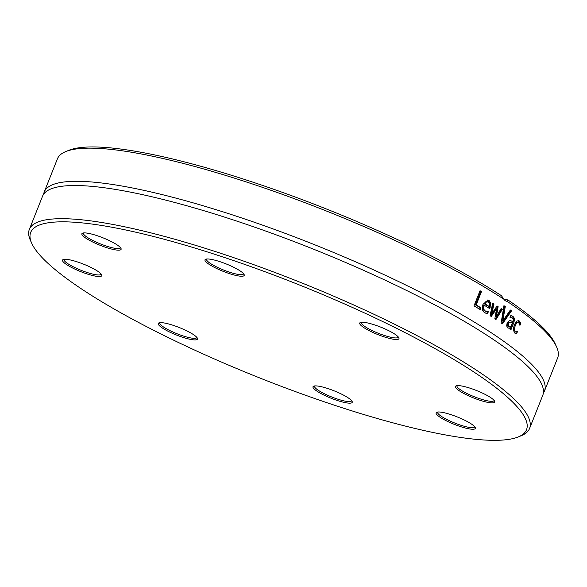 <?xml version="1.0" encoding="UTF-8"?>
<svg xmlns="http://www.w3.org/2000/svg" width="587" height="587" viewBox="0 0 587 587"><rect width="100%" height="100%" fill="white"/><g stroke="black" fill="none" stroke-linecap="round" stroke-linejoin="round"><path stroke-width="0.88" d="M38.881 253.995A266.821 50.533 21.7 0 1 31.742 243.326A266.821 50.533 21.7 0 1 297.286 284.123A266.821 50.533 21.7 0 1 518.255 436.933A266.821 50.533 21.7 0 1 278.473 385.255A266.821 50.533 21.7 0 1 38.881 253.995M518.255 436.933L521.249 435.708A269.191 50.981 -158.3 0 0 529.577 428.444A269.191 50.981 -158.3 0 0 298.313 281.54A269.191 50.981 -158.3 0 0 29.35 229.378A269.191 50.981 -158.3 0 0 30.414 240.384L31.742 243.326M445.988 420.637A21.11 3.999 -158.3 0 0 466.599 428.341A21.11 3.999 -158.3 0 0 475.243 427.556A21.11 3.999 -158.3 0 0 457.192 416.902A21.11 3.999 -158.3 0 0 436.757 412.243A21.11 3.999 -158.3 0 0 445.988 420.637M396.43 339.513A21.11 3.999 -158.3 0 0 398.867 337.811A21.11 3.999 -158.3 0 0 380.816 327.157A21.11 3.999 -158.3 0 0 360.374 322.498A21.11 3.999 -158.3 0 0 371.798 331.956A21.11 3.999 -158.3 0 0 396.43 339.513M111.214 241.514A21.11 3.999 -158.3 0 0 82.532 233.156A21.11 3.999 -158.3 0 0 100.017 245.249A21.11 3.999 -158.3 0 0 121.025 248.47A21.11 3.999 -158.3 0 0 111.214 241.514M160.772 322.63A21.11 3.999 -158.3 0 0 158.908 322.901A21.11 3.999 -158.3 0 0 176.394 334.994A21.11 3.999 -158.3 0 0 197.401 338.215A21.11 3.999 -158.3 0 0 181.765 328.559A21.11 3.999 -158.3 0 0 160.772 322.63M313.649 388.433A21.11 3.999 -158.3 0 0 336.395 400.187A21.11 3.999 -158.3 0 0 352.141 401.471A21.11 3.999 -158.3 0 0 334.091 390.817A21.11 3.999 -158.3 0 0 313.649 386.158A21.11 3.999 -158.3 0 0 313.649 388.433M76.926 261.773A21.11 3.999 -158.3 0 0 63.176 259.527A21.11 3.999 -158.3 0 0 80.661 271.612A21.11 3.999 -158.3 0 0 101.668 274.841A21.11 3.999 -158.3 0 0 76.926 261.773M243.561 273.711A21.11 3.999 -158.3 0 0 224.608 263.328A21.11 3.999 -158.3 0 0 205.641 259.241A21.11 3.999 -158.3 0 0 223.119 271.326A21.11 3.999 -158.3 0 0 244.126 274.555A21.11 3.999 -158.3 0 0 243.561 273.711A19.921 3.771 21.7 0 1 243.539 273.894A19.921 3.771 21.7 0 1 226.817 271.245A19.921 3.771 21.7 0 1 207.13 260.775A19.921 3.771 21.7 0 1 206.514 259.168A19.921 3.771 21.7 0 1 206.595 259.014M480.283 400.371A21.11 3.999 -158.3 0 0 494.599 401.185A21.11 3.999 -158.3 0 0 476.549 390.531A21.11 3.999 -158.3 0 0 456.106 385.872A21.11 3.999 -158.3 0 0 461.155 391.969A21.11 3.999 -158.3 0 0 480.283 400.371M29.35 229.378L42.543 196.219A269.191 50.981 21.7 0 1 56.8 187.15A269.191 50.981 21.7 0 1 311.514 248.382A269.191 50.981 21.7 0 1 538.646 378.901A269.191 50.981 21.7 0 1 542.777 395.278L529.577 428.444M556.586 346.895L555.258 343.953A266.821 50.533 -158.3 0 0 507.865 299.935L506.985 301.285A269.191 50.981 21.7 0 1 556.586 346.895A269.191 50.981 21.7 0 1 557.65 357.901L544.457 391.067A269.191 50.981 21.7 0 1 543.364 393.077M506.985 301.285A7.11 4.652 -79.9 0 1 506.471 301.226A7.11 4.652 -79.9 0 1 505.363 300.757A7.11 4.652 -79.9 0 1 504.064 299.355L501.349 295.621A266.821 50.533 -158.3 0 0 257.422 183.68A266.821 50.533 -158.3 0 0 68.745 150.345L65.751 151.571A269.191 50.981 21.7 0 1 257.561 185.69A269.191 50.981 21.7 0 1 504.064 299.355M43.636 194.209A269.191 50.981 21.7 0 1 44.223 192L57.423 158.835A269.191 50.981 21.7 0 1 65.751 151.571M44.223 192A269.191 50.981 21.7 0 1 313.187 244.163A269.191 50.981 21.7 0 1 544.457 391.067M510.352 310.009A269.191 50.981 21.7 0 1 511.556 310.839A2538.628 1657.057 148.9 0 1 502.443 323.863A269.191 50.981 -158.3 0 0 501.129 322.975A2538.628 1924.061 -84.8 0 0 503.939 305.673A269.191 50.981 21.7 0 1 505.282 306.568A2687.213 2049.239 96 0 1 502.839 320.876A2687.213 1754.903 -32 0 0 510.352 310.009M481.039 307.867L480.327 309.665A269.191 50.981 -158.3 0 0 474.002 305.864L480.027 290.719A269.191 50.981 21.7 0 1 481.494 291.592L476.182 304.947A269.191 50.981 21.7 0 1 481.039 307.867L480.239 307.735L479.638 309.246M486.08 313.216L484.671 312.651C482.118 310.978 481.567 308.204 483.02 304.323L487.958 300.052L489.103 300.507L490.849 303.178L489.741 308.652A269.191 50.981 -158.3 0 0 484.334 305.291C483.321 307.999 483.651 309.892 485.317 310.971L488.45 311.213A269.191 50.981 21.7 0 1 488.531 311.264L487.694 313.348L486.175 313.231M485.632 311.257L487.115 311.462M501.1 308.564A269.191 50.981 21.7 0 1 502.311 309.371A4448.924 2919.144 141.7 0 1 495.964 319.533A269.191 50.981 -158.3 0 0 494.841 318.8A2956.029 2176.882 -82.4 0 0 496.536 308.872A2979.972 1833.627 144.3 0 1 491.246 316.474A269.191 50.981 -158.3 0 0 490.086 315.733A4378.682 3140.721 -77.7 0 0 492.662 303.134A269.191 50.981 21.7 0 1 493.997 303.978A5414.51 3903.748 104.4 0 1 491.825 313.627A3154.633 1946.081 -36.4 0 0 497.094 305.959A269.191 50.981 21.7 0 1 498.121 306.627A3002.799 2218.185 97.8 0 1 496.397 316.576A6104.433 4061.218 -41 0 0 501.1 308.564M510.771 315.439L512.957 316.32L514.542 318.536L514.021 322.05L510.932 329.821A269.191 50.981 -158.3 0 0 509.876 329.058L510.352 327.854L509.193 328.272L507.667 327.898L506.669 325.91L507.117 322.894L509.641 320.407L512.847 321.581L513.243 319.189L512.282 318.015L510.059 317.435A269.191 50.981 -158.3 0 0 509.993 317.391L510.939 315.476M515.129 333.189L515.782 333.35L514.696 332.917L513.243 329.953L514.219 324.919L516.773 321.082L518.629 320.649L520.808 323.217L519.957 325.359A269.191 50.981 -158.3 0 0 519.899 325.323L518.739 322.696C517.609 321.94 516.465 322.945 515.283 325.697C514.234 328.471 514.249 330.32 515.342 331.237L517.587 331.141A269.191 50.981 21.7 0 1 517.639 331.178L516.787 333.328L515.415 333.284M518.739 322.696L517.352 322.241M515.342 331.237L514.388 330.995L515.342 331.237M503.822 299.077L507.865 299.935M510.154 310.296A268.002 50.753 21.7 0 1 510.646 310.633A2547.485 1664.306 148.8 0 1 501.738 323.386M503.888 306.032A268.002 50.753 21.7 0 1 504.402 306.377A2696.722 2056.687 96.1 0 1 501.951 320.678L502.839 320.876M510.646 310.633L511.556 310.839M504.402 306.377L505.282 306.568M479.917 290.991A268.002 50.753 21.7 0 1 480.724 291.468L475.411 304.822A268.002 50.753 21.7 0 1 480.239 307.735M475.411 304.822L476.182 304.947M480.724 291.468L481.494 291.592M487.658 301.733L485.662 301.813L484.106 303.684A268.002 50.753 21.7 0 1 488.237 306.245L489.059 306.392L489.521 303.831L488.399 302.034L486.469 301.96L484.913 303.831A269.191 50.981 21.7 0 1 489.059 306.392M484.106 303.684L484.913 303.831M485.662 301.813L486.469 301.96M487.57 311.426L486.872 313.194L485.442 313.098M484.334 305.291L483.527 305.145C482.521 307.852 482.844 309.745 484.502 310.824L486.293 311.308M487.555 300.016L490.028 303.024L489.03 308.204M486.872 313.194L487.694 313.348M490.028 303.024L490.849 303.178M500.931 308.85A268.002 50.753 21.7 0 1 501.437 309.18A4466.234 2932.197 141.6 0 1 495.274 319.079M496.918 306.223A268.002 50.753 21.7 0 1 497.27 306.451A3013.709 2226.366 97.9 0 1 495.531 316.4L496.397 316.576M492.596 303.457A268.002 50.753 21.7 0 1 493.161 303.817A5436.097 3919.157 104.5 0 1 490.989 313.465L491.825 313.627M496.536 308.872L495.685 308.696A2990.78 1841.764 144.2 0 1 490.578 316.048M501.437 309.18L502.311 309.371M497.27 306.451L498.121 306.627M493.161 303.817L493.997 303.978M507.843 326.189L509.296 326.658L510.983 326.262L512.238 323.107L510.14 322.204L508.313 323.562L508.76 326.409L507.843 326.189L507.403 323.349L508.313 323.562M509.611 322.08L507.403 323.349M510.756 315.468L512.04 316.107L513.61 318.315L513.089 321.823L510.14 329.248M511.16 317.538L510.037 317.281M510.052 320.407L512.847 321.581M510.352 327.854L507.96 328.089M508.269 328.052L509.193 328.272M516.443 331.545L515.834 333.086L514.828 333.115M517.793 322.454C516.67 321.705 515.518 322.711 514.344 325.462C513.295 328.243 513.309 330.085 514.388 330.995M518.145 320.59L519.855 322.967L519.517 323.833M515.834 333.086L516.787 333.328M519.855 322.967L520.808 323.217M474.7 426.734A19.921 3.771 21.7 0 1 474.656 426.903A19.921 3.771 21.7 0 1 446.964 419.551A19.921 3.771 21.7 0 1 437.631 412.169A19.921 3.771 21.7 0 1 437.711 412.023M494.056 400.371A19.921 3.771 21.7 0 1 494.012 400.532A19.921 3.771 21.7 0 1 480.423 398.947A19.921 3.771 21.7 0 1 456.987 385.798A19.921 3.771 21.7 0 1 457.068 385.652M398.324 336.989A19.921 3.771 21.7 0 1 398.279 337.151A19.921 3.771 21.7 0 1 395.902 337.943A19.921 3.771 21.7 0 1 374.352 331.596A19.921 3.771 21.7 0 1 361.254 322.424A19.921 3.771 21.7 0 1 361.335 322.27M120.474 247.655A19.921 3.771 21.7 0 1 120.438 247.817A19.921 3.771 21.7 0 1 92.746 240.465A19.921 3.771 21.7 0 1 83.413 233.083A19.921 3.771 21.7 0 1 83.493 232.936M101.125 274.026A19.921 3.771 21.7 0 1 101.081 274.188A19.921 3.771 21.7 0 1 87.492 272.603A19.921 3.771 21.7 0 1 64.056 259.454A19.921 3.771 21.7 0 1 64.137 259.307M196.858 337.4A19.921 3.771 21.7 0 1 196.814 337.562A19.921 3.771 21.7 0 1 194.436 338.354A19.921 3.771 21.7 0 1 172.886 332A19.921 3.771 21.7 0 1 159.789 322.828A19.921 3.771 21.7 0 1 159.869 322.681M351.598 400.657A19.921 3.771 21.7 0 1 351.554 400.818A19.921 3.771 21.7 0 1 334.832 398.162A19.921 3.771 21.7 0 1 315.138 387.699A19.921 3.771 21.7 0 1 314.529 386.085A19.921 3.771 21.7 0 1 314.61 385.938M484.502 310.824L485.317 310.971M489.331 307.449L490.16 307.603M488.289 300.361L489.103 300.507M513.089 321.823L514.021 322.05M513.61 318.315L514.542 318.536M512.04 316.107L512.957 316.32M514.344 325.462L515.283 325.697M518.475 320.803L519.422 321.038"/></g></svg>
